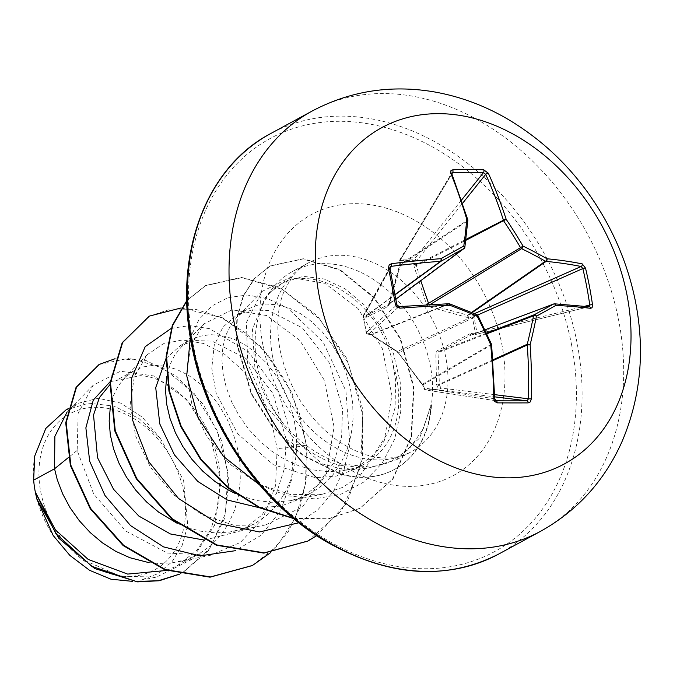 <?xml version="1.0" encoding="UTF-8"?>
<svg xmlns="http://www.w3.org/2000/svg" width="673" height="673" viewBox="0 0 673 673"><rect width="100%" height="100%" fill="white"/><g stroke="black" fill="none" stroke-linecap="round" stroke-linejoin="round"><path stroke-width="0.5" stroke-dasharray="3.37 2.52" d="M390.029 267.164L389.852 268.401L363.184 316.689L366.23 332.655A2.053 2.053 0 0 0 367.954 334.271A2.053 1.691 -82.2 0 1 366.6 332.908A2.053 0.614 -11.7 0 1 366.23 332.655A2.053 0.614 -11.7 0 1 366.272 332.479L363.235 316.579A2.053 1.868 -151.1 0 1 363.412 315.343A2.053 2.053 0 0 0 363.184 316.689L366.6 332.908L369.822 333.64L396.271 350.726L398.492 352.879L422.77 384.771L424.932 389.23L438.518 389.246L436.609 384.788L435.801 352.913L437.214 350.768L470.074 333.732L475.382 333.009L472.32 316.941L466.953 317.37L428.794 306.644L426.573 304.499L413.996 266.239L413.988 260.619L400.401 260.602L400.157 266.23L389.263 304.465L387.85 306.61L366.701 317.286L363.538 316.84A2.053 1.666 103.2 0 1 364.732 314.451L367.29 315.048L388.371 304.726L395.859 299.182M390.02 267.164L363.412 315.343A2.053 1.868 -151.1 0 1 364.732 314.451L389.995 268.72M400.401 264.565L399.644 264.64L399.939 260.729A2.053 1.354 -149.1 0 1 399.922 259.627A2.053 2.053 0 0 0 399.636 260.678L400.401 260.602A2.053 1.287 92.8 0 1 400.898 259.113L414.341 259.13A2.053 1.144 87.5 0 0 413.988 260.619L416.671 260.745L416.41 265.625L420.734 280.7M461.535 200.066L414.341 259.13A2.053 1.153 -141.4 0 1 414.391 259.13A2.053 1.153 -141.4 0 1 416.671 260.745L462.603 203.263M183.687 491.87A88.811 68.023 61.5 0 0 96.088 407.283A88.811 68.023 61.5 0 0 40.725 491.744A88.811 68.023 61.5 0 0 128.333 576.332A88.811 68.023 61.5 0 0 183.687 491.87M270.588 292.099L264.842 298.375L252.442 329.248L254.899 368.022C260.047 388.195 269.705 406.946 283.88 424.293A107.529 82.358 -118.5 0 1 257.296 365.919A107.529 82.358 -118.5 0 1 272.102 288.995A107.529 82.358 -118.5 0 1 292.519 271.505A107.529 82.358 -118.5 0 1 430.392 366.07A107.529 82.358 -118.5 0 1 431.242 405.424L431.073 404.523L423.132 429.206L409.066 449L390.004 462.343L367.441 468.215L338.637 465.068C324.453 460.795 310.934 453.257 298.063 442.455L322.123 463.84L345.804 470.057L352.416 468.652A96.012 73.534 -118.5 0 0 365.372 463.554A96.012 73.534 -118.5 0 0 396.826 379.261A96.012 73.534 -118.5 0 0 393.024 364.589C379.479 295.649 304.835 256.085 270.588 292.099L285.36 280.935L303.674 276.376L324.075 278.959L344.913 288.7L364.48 305.105L381.137 327.171L393.436 353.443L400.233 382.18L400.755 411.38L394.698 439.006L382.222 463.117L363.967 481.961L341.009 494.184L314.787 498.878L287.009 495.69L259.509 484.838M166.694 570.452L177.184 565.774L196.768 550.447L210.977 529.096L218.86 503.328L219.953 475.331C216.681 423.822 176.562 377.267 140.363 375.677L116.252 380.354L134.507 370.436L125.128 377.376L118.305 385.831L113.266 396.119L110.305 407.165M148.666 562.569L158.862 563.494L173.104 562.704L186.699 559.423L199.326 553.728L210.657 545.753L220.45 535.683L228.458 523.787L234.507 510.353L238.486 495.732L240.311 480.295L239.975 464.454L237.535 448.605L233.094 433.168L226.818 418.539L218.91 405.087L209.631 393.175L199.275 383.088L188.162 375.088L176.637 369.376L165.062 366.078L153.781 365.254L143.147 366.928L134.507 370.436M204.407 540.108L241.96 530.593L261.89 515.081L276.435 493.545L284.679 467.693L286.151 439.368L273.154 393.781L246.015 358.507L212.172 341.169L195.549 340.555L180.692 345.358L166.029 358.448M177.058 523.232L186.185 527.085L200.68 531.19L215.225 532.881L229.468 532.091L243.062 528.81L254.344 523.863L267.021 515.139L276.813 505.07L284.822 493.166L290.871 479.74L294.85 465.11L296.675 449.682L296.339 433.841L293.899 417.992L289.457 402.555L283.182 387.926L275.274 374.474L265.995 362.562L255.639 352.475L244.526 344.475L233.001 338.763L221.425 335.457L210.144 334.641L199.511 336.315L189.862 340.395L181.491 346.763L174.669 355.218L169.63 365.506L166.677 376.544M259.391 507.72L280.86 506.062L300.52 498.786L319.902 483.567L333.943 462.258L341.615 436.659L342.515 408.755L329.551 363.235L302.455 327.928L268.552 310.556L251.971 309.933L237.056 314.745L222.931 327.112L214.191 345.518L211.785 368.257L216.151 393.31L237.863 433.959L273.381 464.74L315.452 477.704L336.18 476.114L355.167 469.098L374.163 454.09L387.816 433L395.085 407.602L395.598 379.925L393.024 364.589M235.197 493.444L242.549 496.472L257.044 500.577L271.589 502.268L289.962 500.754L299.435 498.197L312.053 492.501L323.385 484.526L333.177 474.457L341.186 462.553L347.234 449.118L351.213 434.497L353.039 419.069L352.702 403.22L350.263 387.379L345.821 371.942L339.545 357.304L331.638 343.861L322.359 331.949L312.003 321.862L300.89 313.862L289.365 308.15L277.789 304.844L266.508 304.028L255.875 305.693L246.225 309.782L237.132 316.865L231.032 324.605L225.993 334.893L222.906 346.713L221.897 359.727L223.041 373.549L226.338 387.783L231.739 402.017L239.151 415.838L248.396 428.861L259.265 440.697L271.513 451.003L284.839 459.474L298.913 465.859L313.408 469.964L327.953 471.655L342.195 470.864L352.416 468.652M286.151 439.368L293.706 444.172L306.989 445.854L277.141 448.613L275.551 485.729L262.899 518.294L240.429 542.413L210.607 555.242L167.291 553.046L125.733 531.014L93.749 494.108L77.168 450.439L78.177 413.272L93.185 385.242L120.467 371.218L153.924 375.988L186.253 399.114L210.439 436.584L220.879 481.531L214.544 525.335L191.898 559.364L156.565 577.064L120.391 576.265L84.907 560.542L55.514 532.772L36.805 498.878M66.055 409.849L88.886 403.177L114.073 406.13L138.89 418.438L160.569 438.796L183.611 480.438L187.717 525.377L182.181 545.349L171.96 561.837L157.734 573.749L140.48 580.311L156.565 577.064M160.569 438.796L142.112 416.982L120.391 402.992L98.081 398.29L77.992 403.354L67.174 411.834M77.168 450.439L68.385 457.556M171.245 328.39L189.677 325.606L209.412 328.651L248.211 351.533L278.715 392.746L293.706 444.172L291.703 479.571L280.49 510.874L261.099 535.279L235.34 550.699M110.153 381.692L140.363 375.677M181.163 307.948L222.822 317.883L262.058 347.596L291.922 392.578L306.989 445.854L306.787 477.182L300.385 506.399L288.111 531.964L270.63 552.609M114.965 358.759L145.814 360.392L176.747 376.316L203.263 404.305L221.552 440.571L229.013 480.354L224.546 518.555L208.638 550.438L183.275 572.21L179.388 574.187M149.154 316.217L171.287 308.957L195.86 309.412L221.257 317.614L245.83 333.152L267.98 355.167L286.244 382.407L299.401 413.315L306.518 446.115L305.483 483.761L295.481 517.848L277.251 545.795L252.224 565.589M99.074 364.53L130.024 357.994L163.657 368.291L194.329 393.671L216.992 430.173L227.962 472.269L225.413 513.777L209.606 548.764L182.804 572.471L179.43 574.204M298.063 442.455L266.096 406.425L247.681 363.529L246.427 322.409L261.974 291.502L290.282 277.419L324.823 283.299L357.952 308.444L382.247 348.353L391.922 395.43L384.233 440.849L359.836 475.929L342.574 487.412L322.796 494.125L290.997 494.672L259.055 484.291L230.04 464.269L207.015 436.937L192.099 405.626L186.589 373.944L190.753 345.569L203.818 323.965L232.135 309.799L266.744 315.57L299.939 340.521L324.26 380.136L334.069 426.909L326.582 472.042L302.53 506.828L265.877 524.847L234.229 525.352L202.43 514.904L173.584 494.798L150.584 467.457L135.702 436.163L130.2 404.498L134.39 376.173L147.446 354.562L163.346 343.752L182.568 339.941L203.532 343.474L224.496 354.183L243.811 371.395L259.879 393.991L271.337 420.373L277.141 448.613M431.242 405.424L419.691 437.955L396.506 459.752L370.798 467.197L342.145 463.949C320.6 457.312 301.176 444.087 283.88 424.293M298.846 522.77L317.976 509.68L333.295 491.627L344.088 469.527L349.876 444.525L345.922 391.055L323.191 342.178L287.438 307.881L267.29 298.501L247.218 295.01L228.416 297.516L212.037 305.828L199.057 319.448L190.316 337.552M316.672 535.674L346.822 503.051L362.621 458.271L362.267 407.51L346.309 357.8L317.547 316.049L280.607 287.977L241.287 277.369L205.761 285.47L186.791 300.907M293.159 518.151L328.331 518.757L360.232 508.165L392.998 478.94L411.582 436.567L413.962 387.396L400.603 338.687L374.365 297.5L339.966 269.621L303.296 258.718L270.47 265.827L254.882 278.168L243.618 295.649L237.359 317.168L236.509 341.421L251.609 393.554L271.959 425.294L290.097 444.474L304.28 455.806L340.37 473.674L339.899 473.935L338.637 465.068M307.813 541.092L341.472 510.841L360.602 466.667L362.823 414.98L348.345 363.361L319.894 319.355L282.332 289.373L241.901 277.663L205.29 285.731L186.783 300.629M293.664 518.572L328.323 518.942L359.761 508.418L392.536 479.193L411.11 436.827L413.491 387.648L400.132 338.948L373.894 297.76L339.495 269.881L302.833 258.979L269.999 266.079L254.419 278.429L243.146 295.901L236.888 317.42L236.046 341.674L251.138 393.806L271.488 425.546L289.626 444.727L303.809 456.058L339.899 473.935A106.628 81.669 -118.5 0 0 394.159 469.586A106.628 81.669 -118.5 0 0 431.073 404.523M34.71 456.092A95.49 73.138 61.5 0 0 53.209 535.531M431.477 405.297A106.628 81.669 -118.5 0 1 394.63 469.325A106.628 81.669 -118.5 0 1 340.37 473.674L342.145 463.949M428.794 306.644A2.053 0.681 108.6 0 1 429.736 304.76L467.685 315.132L472.387 314.543A2.053 0.942 -113.8 0 1 473.943 316.672L476.972 332.571A2.053 1.026 -103.7 0 1 476.383 334.321A2.053 1.026 -103.7 0 1 476.164 334.33L471.453 334.902L438.67 351.575L437.98 352.627L439.427 384.914A2.053 0.976 -26.1 0 1 436.987 386.117M389.263 304.465A2.053 0.665 13.2 0 1 388.826 303.902A2.053 0.665 13.2 0 1 389.061 303.674L399.947 264.691L399.939 260.729L451.608 174.332A380.523 199.544 88.2 0 1 467.55 220.189A2.053 1.657 -123.4 0 1 467.567 220.929A380.329 146.462 111.4 0 1 464.606 247.555L389.061 303.674L388.371 304.726L395.859 299.165M492.964 360.577L439.427 384.914L440.958 388.043A2.053 1.539 -83 0 1 439.318 390.029L425.866 390.02A2.053 1.741 -81.3 0 1 424.226 388.027L422.88 384.906L397.306 351.533L370.722 334.54L368.51 334.237A2.053 1.952 -132.1 0 1 366.272 332.479L396.801 304.852L398.996 306.644A380.523 68.377 -7.7 0 1 448.698 303.775A2.053 1.632 -111.5 0 1 449.354 303.927A380.329 147.244 11.8 0 1 476.526 314.712A2.053 1.674 -114.9 0 1 477.62 315.772L477.973 315.645M476.93 314.678A2.053 0.841 112.7 0 0 476.526 314.712L397.306 351.533A2.053 1.178 119 0 1 396.7 351.483L398.164 352.93L477.62 315.772A380.329 218.203 61.7 0 1 491.08 344.214A2.053 1.683 -120.3 0 1 491.349 344.955L491.643 344.82M491.475 344.181L422.333 384.317A2.053 0.513 141.2 0 0 422.215 384.805L422.737 385.654A2.053 1.052 156.8 0 1 422.88 384.906L491.349 344.955A380.523 199.544 88.2 0 1 494.428 398.786L496.169 400.797M589.784 305.02L588.825 306.812L476.164 334.33A2.053 0.589 85.5 0 1 476.055 334.372A2.053 2.053 0 0 0 476.383 334.321L588.825 306.812A380.523 68.377 -7.7 0 0 554.216 303.868L472.387 334.624A2.053 0.597 85.5 0 1 472.278 334.674L484.897 329.837L471.453 334.902A2.053 0.774 63.3 0 1 470.074 333.732M451.768 173.617A2.053 1.001 -21.9 0 1 451.608 174.332L451.667 173.104L399.922 259.627A2.053 1.354 -149.1 0 1 400.847 259.122A2.053 1.354 -149.1 0 1 400.898 259.113L451.877 173.878M466.953 317.37A2.053 0.429 103.7 0 1 467.685 315.132L471.563 312.449M472.11 312.667L468.652 315.065A2.053 0.623 -98 0 0 468.576 317.463M474.44 313.635L472.387 314.543A2.053 0.623 -98 0 0 472.32 316.941A2.053 0.446 -7.9 0 0 473.943 316.672L477.552 315.073M413.996 266.239A2.053 0.437 164.4 0 1 416.41 265.625L465.741 240.396M413.802 264.573L416.494 264.699L465.851 239.453M471.605 333.303A2.053 0.597 85.5 0 0 472.278 334.674L476.055 334.372A2.053 0.589 85.5 0 1 475.382 333.009A2.053 0.564 -13.8 0 0 476.972 332.571L584.736 306.249M486.461 333.16L438.67 351.575A2.053 1.052 62.6 0 1 437.214 350.768M486.772 333.825L437.98 352.627A2.053 1.153 2.7 0 1 435.801 352.913M400.157 266.23L399.493 265.709L399.644 264.64L467.55 220.189A2.053 0.791 -16.6 0 0 467.718 219.953M492.914 359.853L439.048 384.333A2.053 1.346 -4.5 0 1 436.609 384.788M388.481 304.659L399.493 265.709L467.567 220.929A2.053 1.144 5 0 0 467.844 220.416M494.638 394.647L440.958 388.043A2.053 0.976 -26.1 0 1 438.518 389.246A2.053 1.119 90.4 0 0 439.318 390.029L494.697 396.843M387.85 306.61A2.053 1.548 62.9 0 1 388.371 304.726M366.701 317.286A2.053 1.733 64.6 0 1 367.29 315.048L395.059 294.799M365.792 317.37A2.053 1.666 103.2 0 1 366.987 314.972L395.017 294.538M494.731 398.803L424.226 388.027A2.053 1.052 156.8 0 0 424.083 388.784A2.053 1.052 156.8 0 0 424.932 389.23A2.053 1.312 89.7 0 0 425.866 390.02L495.824 400.738M495.967 400.78L425.656 390.004A2.053 2.053 0 0 1 424.083 388.784L422.737 385.654A2.053 1.052 156.8 0 0 423.586 386.1M398.492 352.879L422.215 384.805A2.053 0.513 141.2 0 0 422.77 384.771M368.812 333.219A2.053 1.691 -82.2 0 0 370.167 334.574L367.954 334.271A2.053 1.691 -82.2 0 0 368.51 334.237L398.996 306.644M449.354 303.927L371.059 334.809A2.053 1.388 124.5 0 1 370.285 334.649L396.7 351.483A2.053 1.178 119 0 1 396.271 350.726M369.822 333.64A2.053 1.388 124.5 0 0 370.285 334.649L370.167 334.574A2.053 1.691 -82.2 0 0 370.722 334.54L448.698 303.775M464.875 247.134A2.053 1.018 7.6 0 1 464.606 247.555M588.825 306.812A2.053 1.657 96.8 0 1 589.338 306.779L589.085 306.795M312.205 111.011A239.167 183.182 -118.5 0 1 618.857 321.349A239.167 183.182 -118.5 0 1 540.503 531.342M498.912 553.938A239.167 183.182 61.5 0 0 577.266 343.937A239.167 183.182 61.5 0 0 270.613 133.607M571.646 345.19A235.062 180.044 61.5 0 0 339.772 121.3A235.062 180.044 61.5 0 0 193.244 344.862A235.062 180.044 61.5 0 0 425.126 568.752A235.062 180.044 61.5 0 0 571.646 345.19M272.733 357.531A107.529 82.358 61.5 0 0 410.606 452.096A107.529 82.358 61.5 0 0 445.829 357.683A107.529 82.358 61.5 0 0 307.965 263.118A107.529 82.358 61.5 0 0 272.733 357.531M262.899 344.921A148.531 113.762 61.5 0 0 409.411 486.394A148.531 113.762 61.5 0 0 501.999 345.131A148.531 113.762 61.5 0 0 355.479 203.667A148.531 113.762 61.5 0 0 262.899 344.921M389.852 268.401A379.774 96.895 83.1 0 1 396.801 304.852M396.506 459.76L410.606 452.096C389.726 462.839 365.405 459.036 337.644 440.697C307.721 418.682 288.507 388.388 280.01 349.825C276.115 326.767 277.411 307.435 283.888 291.83L290.156 279.775C295.287 272.22 301.226 266.668 307.965 263.118L292.519 271.505M264.842 298.375L272.102 288.995M345.804 470.057L367.441 468.257M180.692 345.358L190.88 339.823M237.056 314.745L247.243 309.21M177.184 565.774L197.98 554.476M241.952 530.593L254.344 523.863M300.52 498.786L310.707 493.25M355.167 469.098L365.372 463.554M93.185 385.242L68.124 410.833M67.796 408.89L77.992 403.354M183.275 572.21L182.804 572.471M261.974 291.502L237.132 316.865M322.796 494.125L289.962 500.754M203.81 323.957L180.768 347.478M265.877 524.847L233.598 531.367M147.446 354.57L124.404 378.091M210.607 555.242L177.235 561.989M346.326 470.141L348.925 469.619M205.29 285.731L205.761 285.47M359.761 508.418L360.232 508.165M269.999 266.079L270.47 265.827M394.63 469.325L394.159 469.586"/><path stroke-width="1.01" d="M452.744 169.815A381.818 199.183 -26.7 0 1 483.736 169.84L488.329 173.213A382.575 251.702 92.1 0 1 506.189 219.322A382.373 270.428 61.7 0 1 523.064 246.108A382.373 199.09 6.1 0 1 547.04 258.769A382.575 119.819 -14 0 1 582.246 263.9L585.518 268.115A381.818 321.248 102.6 0 1 589.422 286.303A381.818 321.248 102.6 0 1 592.509 304.76A2.053 0.454 171.8 0 0 589.784 305.02A379.774 319.524 -77.4 0 0 586.713 286.656A379.774 319.524 -77.4 0 0 582.835 268.569L581.135 266.5A380.523 119.18 166 0 0 546.114 261.393A2.053 1.497 -124.7 0 1 545.458 261.25A380.329 198.022 -173.9 0 0 521.609 248.657A2.053 1.447 -121.4 0 1 520.515 247.605A380.329 268.981 -118.3 0 0 503.732 220.963A2.053 1.447 -117.1 0 1 503.463 220.214A380.523 250.356 -87.9 0 0 485.704 174.357L483.466 172.625A379.774 198.114 153.3 0 0 452.643 172.599L451.743 172.995L451.768 173.617A2.053 1.001 -21.9 0 0 450.75 173.18L450.944 170.622L452.744 169.815A2.053 1.153 87.8 0 1 452.643 172.599L451.877 173.878M449.354 303.927A2.053 0.698 110.6 0 1 449.69 303.86L476.93 314.678A2.053 0.841 112.7 0 1 477.165 316.133L477.973 315.645L491.475 344.181L490.701 344.727L491.643 344.82L494.731 398.803L496.169 400.797A2.053 1.136 90.3 0 1 497.204 402.866L494.605 401.411L493.797 398.853A382.575 200.621 -91.8 0 0 490.701 344.727A382.373 219.373 -118.3 0 0 477.165 316.133A382.373 148.043 -168.2 0 0 449.842 305.281A382.575 68.747 172.3 0 0 399.88 308.167L396.708 306.981L395.421 304.591A381.818 97.417 -96.9 0 0 392.031 286.126A381.818 97.417 -96.9 0 0 388.43 267.947L389.187 264.884L391.4 263.732A2.053 0.681 82.7 0 1 391.307 266.34L390.222 266.878L389.894 268.224A2.053 0.606 168.4 0 0 388.43 267.947M319.162 295.624A191.334 146.546 -118.5 0 1 438.426 113.653A191.334 146.546 -118.5 0 1 627.16 295.893A191.334 146.546 -118.5 0 1 507.896 477.855A191.334 146.546 -118.5 0 1 319.162 295.624M592.509 304.76L592.097 307.637L590.726 308.335A382.575 68.747 172.3 0 0 555.932 305.374A382.373 24.968 154.8 0 1 536.431 316.184A382.373 198.299 117.2 0 1 530.122 344.761A382.575 251.702 92.1 0 1 531.376 398.879L530.181 401.983L528.196 402.891A381.818 24.649 -177.2 0 1 512.986 402.917A381.818 24.649 -177.2 0 1 497.204 402.866M67.174 411.834L54.883 436.348L54.538 468.787L33.65 480.127A96.012 73.534 61.5 0 0 35.223 491.584A96.012 73.534 61.5 0 0 35.333 492.14L55.497 529.962L88.213 559.44L127.651 574.086L166.694 570.452M68.385 457.556L54.538 468.787L57.239 479.622L62.648 493.856L70.059 507.686L79.305 520.709L90.174 532.536L102.422 542.842L115.748 551.313L129.822 557.707L148.666 562.569M109.901 384.662L99.411 397.625L93.53 415.039L97.543 457.733L113.569 489.296L138.865 516.082L170.429 533.967L204.407 540.108M110.305 407.165L109.169 420.953L110.305 434.775L113.611 449.009L119.012 463.243L126.423 477.073L135.668 490.087L146.537 501.923L158.786 512.229L177.058 523.232M166.029 358.448L155.724 387.631L159.787 423.931L174.442 454.872L197.828 481.473L227.314 499.997L259.391 507.72M166.677 376.544L165.533 390.34L166.668 404.162L169.975 418.396L175.375 432.63L182.787 446.46L192.032 459.474L202.901 471.31L215.15 481.616L228.475 490.087L235.197 493.444M36.981 499.4L53.209 535.531L69.857 555.393L89.61 570.325L111.045 579.234L132.531 581.363M33.65 480.127L34.71 456.092L45.806 428.423L66.055 409.849L67.796 408.89M235.34 550.699L199.931 555.864L163.489 546.871L130.545 525.588L105.005 495.521L89.677 461.266L85.875 427.86L93.303 400.048L110.153 381.692M270.63 552.609L252.459 565.463L210.506 576.938L165.44 569.577L123.596 545.281L90.662 508.418L70.825 465.169L66.19 422.501L76.52 387.101L99.31 364.396L114.965 358.759M179.388 574.187L158.382 580.732L135.954 581.438L91.738 566.296L55.926 533.697L35.333 492.14M252.224 565.589L210.035 577.19L164.969 569.838L123.125 545.534L90.19 508.679L70.354 465.422L65.718 422.753L76.049 387.362L99.074 364.53M179.43 574.204L159.207 580.757L137.603 581.876L94.615 568.5L58.854 538.282L36.805 498.878L35.375 492.392M171.245 328.39L145.225 346.629L131.319 378.857L132.354 419.531L148.758 461.771L178.463 498.424L217.261 523.266L259.467 531.956L298.846 522.77M190.316 337.552L186.724 375.803L198.198 417.731L223.512 456.445L259.509 484.838M181.163 307.948L149.389 316.091L122.679 342.439L110.498 382.769L115.251 430.653L136.737 478.495L172.229 518.74L216.849 544.953L264.354 552.861L308.049 540.966L316.672 535.674M186.791 300.907L172.574 325.665L166.568 356.564L169.453 391.038L181.197 426.245L201.067 459.264L227.819 487.185L259.425 507.257L293.159 518.151M149.154 316.217L122.208 342.692L110.036 383.021L114.78 430.905L136.266 478.755L171.758 518.992L216.386 545.206L263.892 553.113L307.813 541.092M186.783 300.629L172.305 325.387L166.122 356.421L168.94 391.114L180.751 426.556L200.798 459.785L227.802 487.807L259.685 507.854L293.664 518.572M391.4 263.732A382.575 119.819 -14 0 1 440.958 258.676A382.373 26.087 -31.6 0 1 463.798 246.049A382.373 147.252 -68.6 0 0 466.768 219.28A2.053 1.144 5 0 1 467.844 220.416A2.053 2.053 0 0 0 467.769 219.65A2.053 0.791 -16.6 0 1 467.718 219.953M420.734 280.7L428.651 303.708L429.736 304.76M495.824 400.738L496.169 400.797A379.774 24.514 2.8 0 0 511.867 400.847A379.774 24.514 2.8 0 0 526.993 400.822L528.515 398.82L531.376 398.879M494.638 394.647L528.515 398.82A380.523 250.356 -87.9 0 0 527.27 344.988A2.053 1.464 -114.4 0 1 527.253 344.248A2.053 0.723 13.9 0 1 530.122 344.761L527.27 344.988L492.964 360.577M492.914 359.853L527.253 344.248A380.329 197.239 -62.8 0 0 533.529 315.814A2.053 1.514 -111.1 0 1 534.219 314.762A2.053 1.396 61.3 0 1 536.431 316.184A2.053 0.858 11 0 0 533.529 315.814L486.772 333.825M486.461 333.16L534.219 314.762A380.329 24.834 -25.2 0 0 553.618 304.019A2.053 1.59 -110.6 0 1 553.77 303.952A2.053 1.59 -110.6 0 1 554.216 303.868A2.053 1.472 93.2 0 1 554.602 303.826L554.602 303.826A2.053 1.472 93.2 0 1 555.932 305.374A2.053 1.514 60.7 0 0 553.618 304.019L484.905 329.846L553.77 303.952A2.053 2.053 0 0 1 554.602 303.826L589.338 306.779A2.053 1.657 96.8 0 1 590.726 308.335M464.606 247.555A2.053 1.607 -126.6 0 1 464.067 248.505A2.053 1.607 -126.6 0 1 463.916 248.606A380.329 25.944 148.4 0 0 441.194 261.158A2.053 1.539 -126.1 0 1 440.596 261.301A380.523 119.18 166 0 0 391.307 266.34L389.995 268.72M426.573 304.499L523.064 246.108A2.053 1.01 116.2 0 1 521.609 248.657L429.938 304.642M389.852 268.401A2.053 0.606 168.4 0 0 389.894 268.224L396.851 304.734L395.421 304.591M395.059 294.799L441.194 261.158A2.053 1.094 60.8 0 0 440.958 258.676A2.053 0.934 85.7 0 1 440.596 261.301L395.017 294.538M396.801 304.852L397.751 306.165C396.893 305.315 400.536 308.663 396.851 304.734L399.123 306.602A2.053 0.656 85.9 0 1 399.88 308.167M398.996 306.644A2.053 0.656 85.9 0 1 399.123 306.602L448.883 303.725A2.053 0.925 87.6 0 1 449.842 305.281A2.053 0.698 110.6 0 0 449.69 303.86A2.053 2.053 0 0 0 448.883 303.725A2.053 0.925 87.6 0 0 448.698 303.775M395.859 299.182L464.067 248.505A2.053 2.053 0 0 0 464.875 247.134A2.053 1.018 7.6 0 0 463.798 246.049A2.053 1.237 61.3 0 1 463.916 248.606L395.859 299.165M450.75 173.18A382.575 200.621 -91.8 0 1 466.768 219.28A2.053 0.791 -16.6 0 1 467.769 219.65L451.768 173.617M483.736 169.84A2.053 1.279 92.4 0 1 483.466 172.625L461.535 200.066M494.731 398.803L493.797 398.853M488.329 173.213A2.053 0.934 155.5 0 0 485.704 174.357L462.603 203.263M465.741 240.396L506.189 219.322A2.053 0.749 162 0 0 503.463 220.214L465.851 239.453M494.697 396.843L526.993 400.822A2.053 1.296 89.8 0 1 528.196 402.891M472.11 312.667L546.114 261.393A2.053 1.464 95.5 0 0 547.04 258.769A2.053 1.119 119.6 0 1 545.458 261.25L471.563 312.449M582.246 263.9A2.053 1.624 101.5 0 1 581.135 266.5L474.44 313.635M585.518 268.115A2.053 0.555 166.6 0 0 582.835 268.569L477.552 315.073M233.851 321.013A239.167 183.182 -118.5 0 1 312.205 111.011C350.372 90.872 391.148 84.52 434.514 91.949C459.752 96.458 483.786 105.308 506.626 118.482C547.511 142.533 580.143 175.905 604.531 218.607C619.648 245.351 630.079 273.6 635.825 303.355C645.012 351.828 640.511 397.667 622.332 440.874C604.876 480.48 577.594 510.639 540.503 531.342A239.167 183.182 -118.5 0 1 233.851 321.013M498.912 553.938C445.265 581.312 386.933 576.761 323.906 540.276C258.44 500.981 205.988 423.468 191.536 344.374C173.247 253.351 206.821 166.786 270.613 133.607A239.167 183.182 61.5 0 0 192.259 343.6A239.167 183.182 61.5 0 0 498.912 553.938L540.503 531.342M584.736 306.249L589.784 305.02M270.613 133.607L312.205 111.011M252.459 565.463L251.996 565.715M99.31 364.396L98.838 364.657M148.918 316.344L149.389 316.091M307.578 541.218L308.049 540.966M464.875 247.134L467.844 220.416M477.973 315.645A2.053 2.053 0 0 0 476.93 314.678M491.643 344.82A2.053 2.053 0 0 0 491.475 344.181"/></g></svg>
